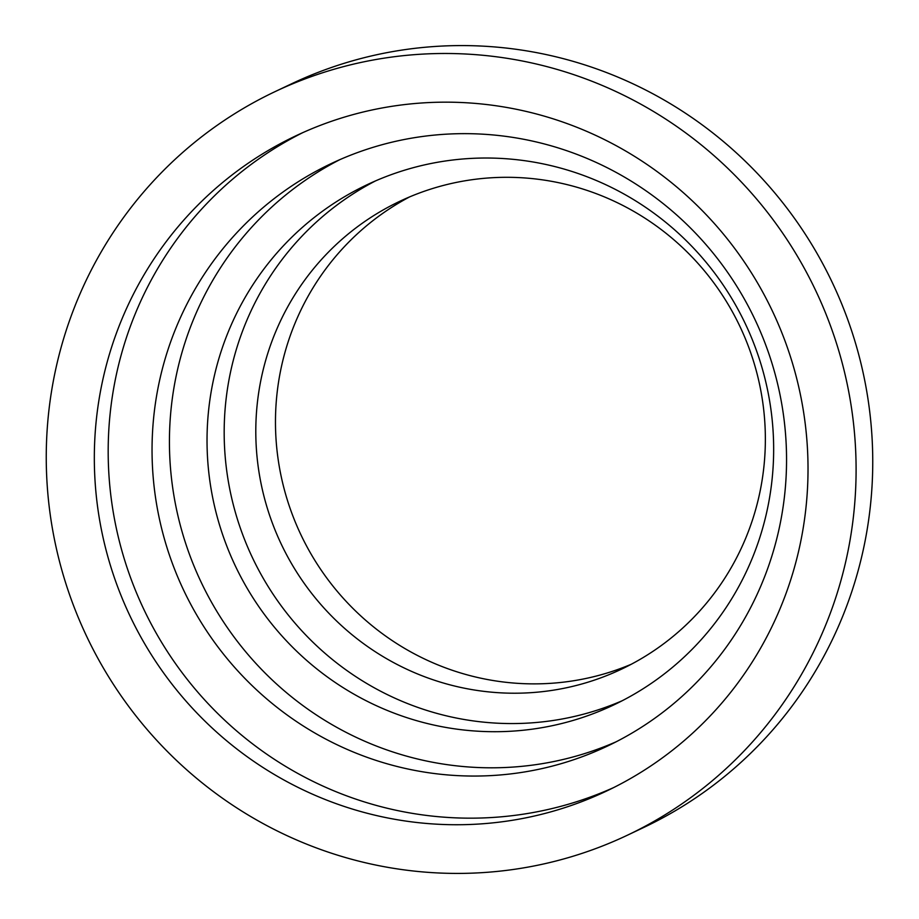 <?xml version="1.0" encoding="UTF-8"?>
<svg xmlns="http://www.w3.org/2000/svg" width="919" height="919" viewBox="0 0 919 919"><rect width="100%" height="100%" fill="white"/><g stroke="black" fill="none" stroke-linecap="round" stroke-linejoin="round"><path stroke-width="1.38" d="M627.551 835.141L644.208 827.249A411.425 403.441 -115.4 0 0 854.59 340.11A411.425 403.441 -115.4 0 0 407.117 49.327A411.425 403.441 -115.4 0 0 291.449 83.859L274.792 91.751A411.425 403.441 -115.4 0 0 64.41 578.89A411.425 403.441 -115.4 0 0 511.883 869.673A411.425 403.441 -115.4 0 0 627.551 835.141A411.425 403.441 -115.4 0 0 837.944 348.014A411.425 403.441 -115.4 0 0 390.472 57.231A411.425 403.441 -115.4 0 0 274.792 91.751M472.377 179.665A258.871 253.851 -115.4 0 0 399.604 201.387A258.871 253.851 -115.4 0 0 267.222 507.897A258.871 253.851 -115.4 0 0 548.781 690.858A258.871 253.851 -115.4 0 0 621.554 669.135A258.871 253.851 -115.4 0 0 753.936 362.626A258.871 253.851 -115.4 0 0 472.377 179.665M409.541 196.942A258.871 253.851 -115.4 0 0 288.566 503.853A258.871 253.851 -115.4 0 0 568.447 681.519A258.871 253.851 -115.4 0 0 631.296 664.253M375.584 180.871A287.865 282.282 -115.4 0 0 238.331 522.107A287.865 282.282 -115.4 0 0 549.976 720.944A287.865 282.282 -115.4 0 0 622.266 700.715M447.875 160.641A287.865 282.282 -115.4 0 0 366.934 184.799A287.865 282.282 -115.4 0 0 219.733 525.634A287.865 282.282 -115.4 0 0 532.825 729.089A287.865 282.282 -115.4 0 0 613.754 704.93A287.865 282.282 -115.4 0 0 760.955 364.096A287.865 282.282 -115.4 0 0 447.875 160.641M339.858 159.642A322.339 316.09 -115.4 0 0 185.121 541.728A322.339 316.09 -115.4 0 0 534.249 764.872A322.339 316.09 -115.4 0 0 616.121 741.805M421.729 136.586A322.339 316.09 -115.4 0 0 331.104 163.628A322.339 316.09 -115.4 0 0 166.27 545.289A322.339 316.09 -115.4 0 0 516.857 773.12A322.339 316.09 -115.4 0 0 607.493 746.067A322.339 316.09 -115.4 0 0 772.328 364.406A322.339 316.09 -115.4 0 0 421.729 136.586M302.696 132.681A362.568 355.538 -115.4 0 0 125.34 562.336A362.568 355.538 -115.4 0 0 518.523 814.866A362.568 355.538 -115.4 0 0 613.501 787.652M397.674 105.467A362.568 355.538 -115.4 0 0 295.734 135.886A362.568 355.538 -115.4 0 0 110.326 565.174A362.568 355.538 -115.4 0 0 504.68 821.437A362.568 355.538 -115.4 0 0 606.62 791.018A362.568 355.538 -115.4 0 0 792.017 361.718A362.568 355.538 -115.4 0 0 397.674 105.467"/></g></svg>
